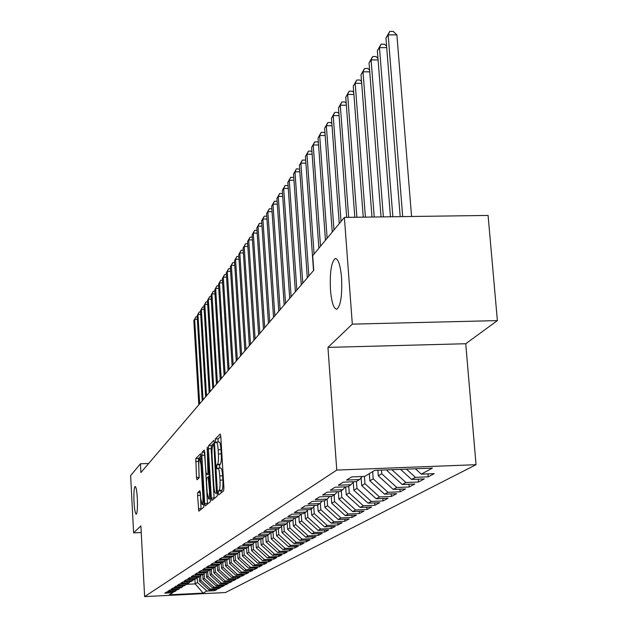 <?xml version="1.0" encoding="UTF-8"?>
<svg xmlns="http://www.w3.org/2000/svg" width="628" height="628" viewBox="0 0 628 628"><rect width="100%" height="100%" fill="white"/><g stroke="black" fill="none" stroke-linecap="round" stroke-linejoin="round"><path stroke-width="0.94" d="M218.254 493.184L218.662 494.903L223.615 490.845L223.906 487.603L220.781 436.436L220.2 434.034L215.302 438.933L215.498 442.858L216.33 442.112C217.178 442.316 217.783 444.86 218.151 449.758L218.411 453.965C218.654 459.508 218.348 462.954 217.5 464.304L216.872 464.877L216.676 467.122L217.076 468.818L217.892 468.143C218.756 468.362 219.368 470.961 219.745 475.922L220.004 480.161C220.247 485.719 219.941 489.141 219.078 490.429L218.45 490.947L218.254 493.184M220.766 436.217L218.136 438.839L218.042 442.049M216.44 442.112L219.172 442.01C220.02 442.214 220.632 444.757 221.001 449.656L221.26 453.863C221.503 459.398 221.197 462.844 220.342 464.202L219.714 464.775L219.635 468.072M137.344 498.522C136.857 490.9 136.119 486.881 135.13 486.465C134.039 487.791 133.67 493.011 134.023 502.11C134.502 509.708 135.24 513.743 136.229 514.206C137.32 512.927 137.689 507.699 137.344 498.522M341.561 277.819C340.352 264.914 338.209 258.508 335.124 258.595C331.262 262.19 329.708 272.599 330.461 289.814C331.615 302.618 333.751 309.07 336.859 309.172C340.737 305.765 342.299 295.317 341.561 277.819M197.796 492.54L197.553 495.523L198.848 511.168L203.708 507.189L203.967 504.158L200.599 453.714L195.803 458.511L196.501 477.515L197.004 479.792L199.076 477.884L198.856 466.855C198.66 462.114 198.927 459.374 199.641 458.636L201.031 464.751L202.899 496.403C203.087 501.136 202.828 503.852 202.114 504.543L200.701 498.287L199.877 490.711L197.796 492.54L200.348 492.43M140.892 472.578L313.741 270.299L312.705 255.674L344.38 217.414L352.316 324.134L327.949 347.394L336.765 470.082L144.621 596.6L140.876 525.934L133.615 532.858L130.624 475.639L140.421 463.794L140.892 472.578M211.33 498.043L211.895 500.461L217.178 496.128L217.469 492.949L214.431 442.756L213.873 440.393L208.653 445.613L208.386 448.769L211.33 498.043L214.117 497.933L214.172 498.601M210.302 501.78L205.238 505.925L204.697 503.554L201.839 455.284L202.09 452.199L204.241 450.056L205.945 472.068L206.486 474.407L207.954 473.072L207.209 447.073L210.576 498.679L210.302 501.78M336.765 470.082L476.032 464.696L225.468 592.542L144.621 596.6M208.936 570.177L207.703 571.566L198.833 571.99L201.148 570.554L210.082 570.122L211.691 569.149L202.711 569.58L205.081 568.105L214.132 567.673L215.781 566.676L206.691 567.108L209.124 565.592L218.285 565.153L219.973 564.132L210.765 564.564L213.269 563.01L222.548 562.57L224.282 561.518L214.957 561.958L217.524 560.364L226.92 559.925L228.702 558.841L219.258 559.289L221.896 557.648L231.41 557.201L233.239 556.094L223.67 556.541L226.378 554.854L236.026 554.406L237.91 553.26L228.215 553.715L230.994 551.981L240.767 551.533L242.706 550.356L232.878 550.811L235.743 549.029L245.65 548.574L247.636 547.373L237.674 547.828L240.618 545.999L250.666 545.536L252.707 544.295L242.612 544.759L245.642 542.875L255.824 542.411L257.927 541.132L247.691 541.595L250.808 539.656L261.138 539.193L263.305 537.874L252.919 538.345L256.13 536.343L266.602 535.88L268.839 534.522L258.304 534.993L261.609 532.937L272.238 532.466L274.546 531.068L263.854 531.539L267.261 529.42L278.047 528.941L280.426 527.504L269.577 527.983L273.094 525.793L284.037 525.314L286.486 523.831L275.472 524.309L279.107 522.056L290.214 521.57L292.742 520.039L281.564 520.526L285.308 518.194L296.597 517.707L299.203 516.122L287.852 516.616L291.722 514.206L303.183 513.712L305.875 512.079L294.344 512.574L298.339 510.085L309.989 509.591L312.775 507.903L301.055 508.397L305.192 505.823L317.022 505.328L319.903 503.585L307.995 504.08L312.273 501.419L324.299 500.916L327.282 499.111L315.17 499.613L319.605 496.858L331.835 496.356L334.92 494.487L322.604 494.99L327.196 492.14L339.638 491.63L342.833 489.691L330.304 490.201L335.062 487.242L347.716 486.731L351.036 484.722L338.288 485.232L343.218 482.163L356.1 481.652L359.538 479.564L346.57 480.082L351.688 476.903L364.797 476.385L374.751 470.348L432.362 468.111L421.278 474.156L434.215 473.645L428.218 476.84L415.422 477.351L411.591 479.439L424.3 478.929L418.523 482.006L405.947 482.516L402.258 484.526L414.747 484.023L409.173 486.99L396.817 487.493L393.254 489.44L405.531 488.937L400.154 491.803L387.994 492.305L384.556 494.181L396.637 493.679L391.44 496.45L379.485 496.944L376.164 498.758L388.041 498.263L383.025 500.932L371.258 501.427L368.047 503.177L379.736 502.69L374.892 505.273L363.314 505.76L360.205 507.455L371.705 506.969L367.019 509.473L355.621 509.96L352.614 511.592L363.942 511.114L359.397 513.531L348.179 514.018L345.267 515.604L356.421 515.117L352.025 517.464L340.973 517.943L338.154 519.482L349.137 519.003L344.882 521.271L333.994 521.75L331.262 523.242L342.079 522.763L337.95 524.969L327.227 525.44L324.574 526.884L335.242 526.413L331.231 528.548L320.665 529.019L318.09 530.417L328.601 529.954L324.715 532.026L314.298 532.489L311.802 533.847L322.164 533.384L318.388 535.394L308.12 535.857L305.695 537.175L315.915 536.712L312.249 538.667L302.115 539.13L299.768 540.41L309.839 539.954L306.283 541.854L296.29 542.309L294.006 543.55L303.944 543.102L300.482 544.947L290.623 545.394L288.401 546.611L298.206 546.156L294.846 547.954L285.112 548.401L282.953 549.579L292.632 549.131L289.359 550.874L279.758 551.321L277.654 552.467L287.208 552.02L284.021 553.715L274.546 554.163L272.505 555.278L281.925 554.838L278.824 556.486L269.475 556.926L267.481 558.017L276.783 557.578L273.769 559.187L264.537 559.619L262.59 560.678L271.783 560.247L268.839 561.809L259.725 562.248L257.833 563.277L266.908 562.845L264.043 564.376L255.031 564.8L253.194 565.804L262.151 565.381L259.364 566.864L250.462 567.296L248.664 568.269L257.519 567.845L254.795 569.298L246.011 569.722L244.261 570.679L253.006 570.255L250.344 571.668L241.662 572.092L239.951 573.026L248.594 572.603L246.003 573.984L237.423 574.4L235.759 575.311L244.3 574.895L241.764 576.245L233.286 576.661L231.661 577.548L240.1 577.132L237.627 578.451L229.244 578.859L227.658 579.73L236.002 579.322L233.592 580.602L225.303 581.01L223.749 581.858L231.999 581.45L229.644 582.706L221.449 583.114L219.933 583.938L228.09 583.538L225.79 584.762L217.688 585.163L216.205 585.971L206.549 577.187L207.986 576.331L207.703 571.566L206.141 572.516L197.31 572.94L195.057 574.345L203.817 573.921L202.287 574.848L193.565 575.272L191.367 576.637L200.026 576.221L198.534 577.124L189.915 577.54L187.764 578.875L196.321 578.459L194.868 579.346L186.351 579.754L184.255 581.065L192.71 580.649L191.289 581.512L182.874 581.92L180.825 583.2L189.185 582.784L187.796 583.624L179.475 584.04L177.473 585.28L185.739 584.872L184.381 585.696L176.154 586.105L174.199 587.313L182.371 586.913L181.052 587.714L172.912 588.122L171.004 589.307L179.082 588.907L177.787 589.692L169.741 590.092L167.872 591.254L175.871 590.854L174.608 591.623L166.648 592.016L164.819 593.154L172.724 592.754L173.697 591.662M221.959 585.689L222.022 586.772L224.274 585.571L216.205 585.971M222.022 586.772L214.007 587.172L212.554 587.957L203.017 579.267L202.742 574.573M218.277 587.675L218.34 588.734L220.538 587.565L212.554 587.957M218.34 588.734L210.411 589.135L208.991 589.904L199.555 581.308L199.288 576.669M214.674 589.621L214.737 590.658L216.888 589.511L208.991 589.904M214.737 590.658L206.895 591.05L203.119 593.107L169.348 594.802L172.724 592.754M175.871 590.854L176.861 589.739M194.916 579.314L195.175 583.899L197.522 582.509L197.223 577.446M206.895 591.05L197.522 582.509M203.119 593.107L195.175 583.899L186.218 584.338M179.082 588.907L180.103 587.761M199.555 581.308L200.929 580.5L200.638 575.523M210.411 589.135L200.929 580.5M182.371 586.913L183.415 585.743M203.017 579.267L204.422 578.443L204.131 573.56M214.007 587.172L204.422 578.443M185.739 584.872L186.799 583.679M206.549 577.187L206.267 572.43M217.688 585.163L207.986 576.331M189.185 582.784L190.268 581.559M219.933 583.938L210.168 575.052L209.878 570.13M210.168 575.052L211.636 574.18L211.353 569.353M221.449 583.114L211.636 574.18M192.71 580.649L193.824 579.393M223.749 581.858L213.873 572.862L213.559 567.696M213.873 572.862L215.38 571.975L215.082 567.092M225.303 581.01L215.38 571.975M196.321 578.459L197.467 577.171M227.658 579.73L217.665 570.624L217.335 565.2M217.665 570.624L219.203 569.714L218.905 564.776M229.244 578.859L219.203 569.714M200.026 576.221L201.196 574.903M231.661 577.548L221.543 568.332L221.205 562.743M221.543 568.332L223.121 567.406L222.822 562.405M233.286 576.661L223.121 567.406M203.817 573.921L205.018 572.571M235.759 575.311L225.515 565.993L225.185 560.498M225.515 565.993L227.132 565.035L226.826 559.925M237.423 574.4L227.132 565.035M239.951 573.026L229.589 563.583L229.259 558.206M229.589 563.583L231.245 562.61L230.916 557.224M241.662 572.092L231.245 562.61M211.691 569.149L212.947 567.728M244.261 570.679L233.765 561.126L233.443 555.866M233.765 561.126L235.461 560.121L235.115 554.446M246.011 569.722L235.461 560.121M215.781 566.676L217.068 565.216M248.664 568.269L238.043 558.598L237.722 553.378M238.043 558.598L239.786 557.57L239.417 551.596M250.462 567.296L239.786 557.57M219.973 564.132L221.299 562.633M253.194 565.804L242.432 556.008L242.102 550.725M242.432 556.008L244.221 554.956L243.852 549.06M255.031 564.8L244.221 554.956M224.282 561.518L225.64 559.98M257.833 563.277L246.937 553.346L246.6 548.001M246.937 553.346L248.766 552.271L248.405 546.501M259.725 562.248L248.766 552.271M228.702 558.841L230.099 557.264M262.59 560.678L251.553 550.623L251.208 545.206M251.553 550.623L253.437 549.516L253.076 543.879M264.537 559.619L253.437 549.516M233.239 556.094L234.676 554.469M267.481 558.017L256.295 547.828L255.941 542.333M256.295 547.828L258.226 546.682L257.873 541.163M269.475 556.926L258.226 546.682M237.91 553.26L239.386 551.596M272.505 555.278L261.162 544.955L260.793 539.209M261.162 544.955L263.148 543.777L262.787 538.188M274.546 554.163L263.148 543.777M242.706 550.356L244.221 548.644M277.654 552.467L266.17 542.003L265.77 535.912M266.17 542.003L268.203 540.794L267.834 535.127M279.758 551.321L268.203 540.794M247.636 547.373L249.198 545.606M282.953 549.579L271.304 538.965L270.888 532.52M271.304 538.965L273.4 537.733L273.023 531.987M285.112 548.401L273.4 537.733M252.707 544.295L254.309 542.482M288.401 546.611L276.587 535.849L276.155 529.239M276.587 535.849L278.746 534.577L278.361 528.752M290.623 545.394L278.746 534.577M257.927 541.132L259.576 539.264M294.006 543.55L282.027 532.638L281.595 526.17M282.027 532.638L284.241 531.335L283.84 525.322M296.29 542.309L284.241 531.335M263.305 537.874L265 535.951M299.768 540.41L287.616 529.341L287.192 523.03M287.616 529.341L289.893 527.999L289.469 521.601M302.115 539.13L289.893 527.999M268.839 534.522L270.589 532.536M305.695 537.175L293.37 525.95L292.954 519.803M293.37 525.95L295.717 524.561L295.254 517.762M308.12 535.857L295.717 524.561M274.546 531.068L276.344 529.019M311.802 533.847L299.289 522.449L298.873 516.326M299.289 522.449L301.707 521.02L301.22 513.83M314.298 532.489L301.707 521.02M280.426 527.504L282.286 525.393M318.09 530.417L305.396 518.846L304.965 512.636M305.396 518.846L307.885 517.378L307.398 510.344M320.665 529.019L307.885 517.378M286.486 523.831L288.409 521.648M324.574 526.884L311.684 515.141L311.245 508.829M311.684 515.141L314.251 513.618L313.772 506.765M327.227 525.44L314.251 513.618M292.742 520.039L294.72 517.786M331.262 523.242L318.168 511.31L317.721 504.904M318.168 511.31L320.814 509.748L320.351 503.075M333.994 521.75L320.814 509.748M299.203 516.122L301.252 513.798M338.154 519.482L324.857 507.361L324.393 500.861M324.857 507.361L327.588 505.752L327.125 499.205M340.973 517.943L327.588 505.752M305.875 512.079L307.987 509.677M345.267 515.604L331.757 503.287L331.262 496.379M331.757 503.287L334.583 501.623L334.104 494.982M348.179 514.018L334.583 501.623M312.775 507.903L314.958 505.414M352.614 511.592L338.885 499.087L338.351 491.677M338.885 499.087L341.797 497.36L341.31 490.609M355.621 509.96L341.797 497.36M319.903 503.585L322.164 501.011M360.205 507.455L346.248 494.738L345.667 486.81M346.248 494.738L349.262 492.964L348.76 486.103M363.314 505.76L349.262 492.964M327.282 499.111L329.614 496.45M368.047 503.177L353.854 490.248L353.266 482.171M353.854 490.248L356.971 488.411L356.461 481.433M371.258 501.427L356.971 488.411M334.92 494.487L337.338 491.724M376.164 498.758L361.728 485.601L361.139 477.727M361.728 485.601L364.947 483.701L364.405 476.401M379.485 496.944L364.947 483.701M342.833 489.691L345.337 486.826M384.556 494.181L369.868 480.797L369.335 473.63M369.868 480.797L373.205 478.826L372.663 471.612M387.994 492.305L373.205 478.826M351.036 484.722L353.627 481.755M393.254 489.44L378.307 475.82L377.883 470.231M378.307 475.82L381.761 473.779L381.479 470.089M396.817 487.493L381.761 473.779M359.538 479.564L362.23 476.487M402.258 484.526L387.044 470.662L386.981 469.877M387.044 470.662L388.473 469.822M405.947 482.516L391.872 469.689M411.591 479.439L400.523 469.351M415.422 477.351L406.402 469.124M148.655 463.488L140.421 463.794M133.615 532.858L141.222 532.52M327.949 347.394L465.74 343.728L497.376 320.602L352.316 324.134M497.376 320.602L488.089 215.435L344.38 217.414M465.74 343.728L476.032 464.696M421.278 474.156L415.375 468.771M427.982 473.889L428.218 476.84M418.303 479.172L418.523 482.006M408.961 484.259L409.173 486.99M399.95 489.165L400.154 491.803M391.244 493.906L391.44 496.45M382.837 498.475L383.025 500.932M374.712 502.902L374.892 505.273M366.846 507.173L367.019 509.473M359.24 511.31L359.397 513.531M351.868 515.313L352.025 517.464M344.725 519.191L344.882 521.271M337.809 522.951L337.95 524.969M331.097 526.594L331.231 528.548M324.582 530.126L324.715 532.026M318.263 533.557L318.388 535.394M312.124 536.885L312.249 538.667M306.166 540.119L306.283 541.854M300.365 543.259L300.482 544.947M294.736 546.313L294.846 547.954M289.249 549.288L289.359 550.874M283.919 552.177L284.021 553.715M278.73 554.987L278.824 556.486M273.675 557.719L273.769 559.187M268.745 560.388L268.839 561.809M263.948 562.986L264.043 564.376M259.278 565.514L259.364 566.864M254.717 567.979L254.795 569.298M250.266 570.389L250.344 571.668M245.925 572.736L246.003 573.984M241.694 575.02L241.764 576.245M237.557 577.258L237.627 578.451M233.522 579.44L233.592 580.602M229.573 581.575L229.644 582.706M225.727 583.655L225.79 584.762M221.087 492.917L221.299 490.837L221.927 490.311C222.791 489.024 223.105 485.601 222.861 480.043L220.004 480.161M217.994 468.135L220.742 468.033C221.606 468.26 222.226 470.851 222.602 475.812L222.861 480.043M214.415 442.536L211.424 445.511L211.157 448.667L214.117 497.933M216.448 492.619L213.991 446.422L213.599 444.773L212.916 445.433C212.091 446.814 211.801 450.213 212.036 455.638L213.834 485.483C214.203 490.397 214.807 492.988 215.655 493.239L217.445 492.58M204.759 452.176L207.476 504.096M207.169 492.595L208.629 498.97C209.375 498.247 209.65 495.468 209.454 490.625L208.182 476.888L206.753 478.183L206.494 481.268L207.169 492.595M201.109 455.787L198.464 458.416L199.178 477.68M200.363 492.627L201.054 509.371M411.575 216.487L396.88 34.893L388.151 34.854L385.953 38.088L400.201 216.644M402.697 216.613L388.151 34.854L389.752 31.4L393.238 31.416L396.88 34.893M385.953 38.088L389.752 31.4M392.853 216.746L379.477 47.618L377.357 50.735L390.451 216.778M386.715 47.634L379.477 47.618L381.063 44.196L384.493 44.203L386.605 46.236M377.357 50.735L381.063 44.196M383.37 216.88L371.101 59.935L369.052 62.941L381.047 216.911M378.08 59.943L371.101 59.935L372.679 56.544L376.046 56.551L377.962 58.412M369.052 62.941L372.679 56.544M374.225 217.005L363.008 71.828L361.029 74.74L371.988 217.037M369.743 71.835L363.008 71.828L364.578 68.476L367.89 68.476L369.617 70.171M361.029 74.74L364.578 68.476M365.41 217.123L355.181 83.336L353.266 86.146L363.251 217.155M361.689 83.328L355.181 83.336L356.743 80.015L360.001 80.015L361.547 81.538M353.266 86.146L356.743 80.015M356.9 217.241L347.622 94.459L345.761 97.183L354.82 217.272M353.902 94.443L347.622 94.459L349.16 91.17L352.379 91.17L353.76 92.544M345.761 97.183L349.16 91.17M348.681 217.359L340.298 105.221L338.5 107.859L346.672 217.382M346.373 105.206L340.298 105.221L341.828 101.972L344.992 101.964L346.216 103.196M338.5 107.859L341.828 101.972M341.035 221.449L333.209 115.646L331.466 118.205L339.253 223.607M339.081 115.623L333.209 115.646L334.724 112.428L337.84 112.42L338.924 113.511M331.466 118.205L334.724 112.428M333.978 229.981L326.34 125.749L324.652 128.222L332.243 232.07M332.024 125.718L326.34 125.749L327.847 122.554L330.917 122.546L331.859 123.504M324.652 128.222L327.847 122.554M327.133 238.248L319.683 135.53L318.051 137.932L325.453 240.273M325.186 135.499L319.683 135.53L321.175 132.375L324.205 132.359L325.014 133.199M318.051 137.932L321.175 132.375M320.5 246.262L313.223 145.021L311.645 147.352L318.875 248.225M318.561 144.989L313.223 145.021L314.714 141.897L317.69 141.881L318.388 142.595M311.645 147.352L314.714 141.897M314.071 254.034L306.966 154.229L305.428 156.49L313.529 270.558M312.132 154.19L306.966 154.229L308.434 151.136L311.378 151.12L311.959 151.717M305.428 156.49L308.434 151.136M308.843 276.03L300.883 163.17L299.391 165.36L307.312 277.835M305.899 163.123L300.883 163.17L302.351 160.109L305.247 160.085L305.718 160.58M299.391 165.36L302.351 160.109M302.767 283.149L294.979 171.844L293.535 173.98L301.267 284.9M299.846 171.805L294.979 171.844L296.432 168.814L299.658 169.175M293.535 173.98L296.432 168.814M296.856 290.065L289.249 180.275L287.844 182.348L295.403 291.761M293.967 180.228L289.249 180.275L290.693 177.269L293.786 177.536M287.844 182.348L290.693 177.269M291.117 296.777L283.675 188.471L282.31 190.48L289.712 298.426M288.26 188.416L283.675 188.471L285.104 185.496L288.071 185.66M282.31 190.48L285.104 185.496M285.544 303.308L278.259 196.431L276.932 198.393L284.17 304.91M282.718 196.383L278.259 196.431L279.68 193.487L282.522 193.565M276.932 198.393L279.68 193.487M280.119 309.651L272.992 204.179L271.696 206.086L278.785 311.213M277.317 204.124L272.992 204.179L274.397 201.258L277.129 201.25M271.696 206.086L274.397 201.258M274.844 315.821L267.866 211.714L266.61 213.567L273.549 317.344M272.073 211.66L267.866 211.714L269.263 208.826L271.877 208.794M266.61 213.567L269.263 208.826M269.71 321.834L262.881 219.054L261.648 220.852L268.446 323.31M266.971 218.991L262.881 219.054L264.262 216.189L266.782 216.158M261.648 220.852L264.262 216.189M264.71 327.675L258.022 226.198L256.828 227.948L263.485 329.119M262.002 226.135L258.022 226.198L259.395 223.356L261.813 223.325M256.828 227.948L259.395 223.356M259.851 333.374L253.288 233.153L252.126 234.864L258.65 334.771M257.166 233.09L253.288 233.153L254.654 230.343L256.978 230.303M252.126 234.864L254.654 230.343M255.109 338.916L248.68 239.927L247.542 241.599L253.94 340.282M252.448 239.872L248.68 239.927L250.03 237.149L252.268 237.109M247.542 241.599L250.03 237.149M250.494 344.325L244.182 246.537L243.075 248.162L249.355 345.651M247.856 246.474L244.182 246.537L245.524 243.782L247.683 243.743M243.075 248.162L245.524 243.782M245.988 349.592L239.802 252.982L238.726 254.568L244.881 350.887M243.381 252.919L239.802 252.982L241.136 250.25L243.209 250.211M238.726 254.568L241.136 250.25M241.599 354.726L235.531 259.262L234.48 260.808L240.516 355.99M239.017 259.199L235.531 259.262L236.85 256.554L238.852 256.522M234.48 260.808L236.85 256.554M237.313 359.734L231.363 265.393L230.335 266.9L236.261 360.974M234.762 265.33L231.363 265.393L232.674 262.708L234.597 262.677M230.335 266.9L232.674 262.708M233.137 364.625L227.289 271.375L226.292 272.842L232.109 365.826M230.609 271.312L227.289 271.375L228.592 268.713L230.445 268.682M226.292 272.842L228.592 268.713M229.063 369.397L223.317 277.215L222.343 278.651L228.058 370.575M226.559 277.152L223.317 277.215L224.612 274.577L226.394 274.546M222.343 278.651L224.612 274.577M225.083 374.053L219.439 282.914L218.489 284.319L224.102 375.199M222.602 282.851L219.439 282.914L220.718 280.3L222.445 280.269M218.489 284.319L220.718 280.3M221.197 378.606L215.655 288.488L214.721 289.853L220.24 379.72M218.74 288.417L215.655 288.488L216.927 285.897L218.583 285.858M214.721 289.853L216.927 285.897M217.398 383.049L211.95 293.928L211.039 295.27L216.464 384.14M214.964 293.865L211.95 293.928L213.214 291.361L214.807 291.329M211.039 295.27L213.214 291.361M213.693 387.39L208.339 299.242L207.444 300.553L212.774 388.457M211.283 299.179L208.339 299.242L209.587 296.699L211.126 296.667M207.444 300.553L209.587 296.699M210.066 391.629L204.799 304.439L203.927 305.726L209.171 392.673M207.68 304.376L204.799 304.439L206.039 301.919L207.523 301.887M203.927 305.726L206.039 301.919M206.518 395.781L201.345 309.526L200.489 310.774L205.646 396.802M204.155 309.463L201.345 309.526L202.577 307.021L204.006 306.99M200.489 310.774L202.577 307.021M203.056 399.832L197.961 314.495L197.129 315.719L202.2 400.837M200.709 314.432L197.961 314.495L199.186 312.014L200.567 311.983M197.129 315.719L199.186 312.014M199.665 403.804L194.656 319.354L193.84 320.555L198.825 404.777M197.341 319.291L194.656 319.354L195.873 316.897L197.2 316.865M193.84 320.555L195.873 316.897M221.927 490.311L219.078 490.429M222.602 475.812L219.745 475.922M219.714 464.775L216.872 464.877M220.342 464.202L217.5 464.304M221.26 453.863L218.411 453.965M221.001 449.656L218.151 449.758M218.136 438.839L215.302 438.933M221.299 490.837L218.45 490.947M211.157 448.667L208.386 448.769M211.424 445.511L208.653 445.613M217.312 490.374L216.644 490.405M214.65 446.398L213.991 446.422M213.622 444.765L214.548 444.734L213.661 444.789M217.476 493.098L215.796 493.168M207.421 503.444L204.697 503.554M204.555 455.182L201.839 455.284M204.752 452.097L202.09 452.199M206.486 474.407L209.116 474.313L206.526 474.383M209.038 473.033L207.954 473.072M208.857 469.932L208.221 469.956M207.617 449.271L206.989 449.295M210.09 490.601L209.454 490.625M209.407 479.203L208.771 479.227M209.265 476.84L208.3 476.88M203.511 496.371L202.899 496.403M201.635 464.728L201.031 464.751M199.162 477.413L196.501 477.515M198.22 461.431L195.559 461.525M198.464 458.416L195.803 458.511M201.007 508.727L198.33 508.837M200.222 495.414L197.553 495.523M335.98 258.579L335.124 258.595M217.476 493.168L215.655 493.239M210.584 498.883L208.629 498.97M209.265 476.817L208.253 476.856M203.982 504.465L202.114 504.543M201.274 458.573L199.72 458.628"/></g></svg>
